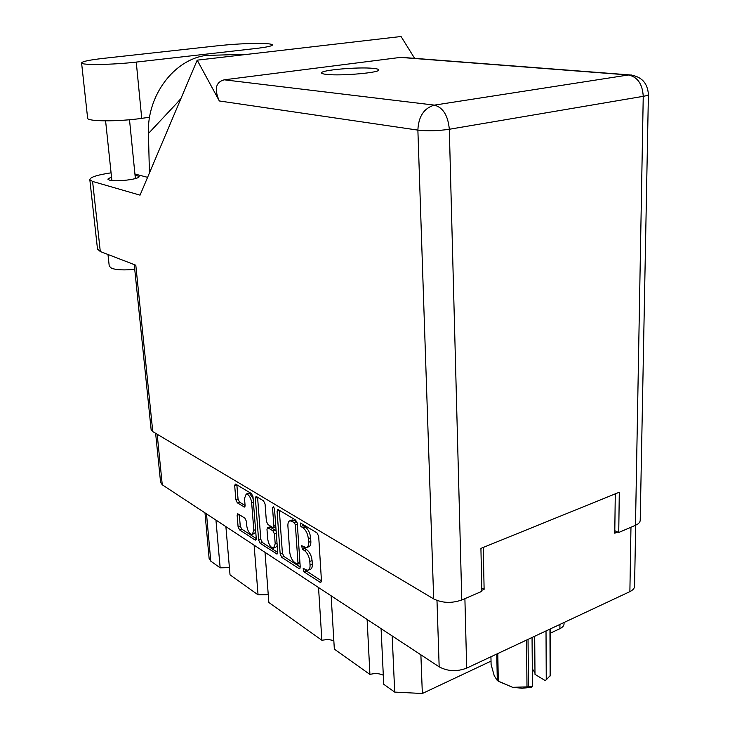 <?xml version="1.0" encoding="UTF-8"?>
<svg xmlns="http://www.w3.org/2000/svg" width="730" height="730" viewBox="0 0 730 730"><rect width="100%" height="100%" fill="white"/><g stroke="black" fill="none" stroke-linecap="round" stroke-linejoin="round"><path stroke-width="1.09" d="M253.127 498.599L249.788 493.635L247.981 493.434M251.658 502.797C251.138 498.873 249.779 496.062 247.579 494.374L246.202 494.027L244.513 498.435L245.079 505.443L244.468 507.067L237.332 502.833L235.854 499.74L234.695 485.733L235.306 484.081L235.799 484.2L251.448 493.58L252.982 496.738L256.266 538.567L255.664 540.145L255.099 539.99L239.568 529.889L238.09 526.786L237.141 515.353L237.734 513.765L244.842 518.072L246.348 521.202L246.713 525.728C247.634 531.057 249.477 533.986 252.224 534.515L253.83 530.281L251.658 502.797L253.41 502.204M273.412 506.739L272.536 507.824L273.869 525.947L273.221 527.589L272.637 527.443L267.946 524.514L266.377 521.293L265.072 504.019L263.503 500.807L256.54 496.637L256.011 496.5L255.363 498.17L258.621 540.1L260.154 543.284L277.081 554.061L277.701 552.464L274.526 509.02L273.412 506.739M277.081 511.246L280.183 554.07L281.78 557.355L298.917 568.506L299.583 568.679L300.24 567.073L297.283 523.41L295.623 520.052L278.34 509.695L277.756 509.558L277.081 511.246L279.334 510.462L282.41 553.258L284.007 556.525L300.24 567.055M635.675 525.208L634.571 585.88C634.635 588.161 633.065 590.077 629.88 591.629L466.68 668.133C456.861 671.837 447.7 671.408 439.168 666.837L162.261 484.784L160.6 482.402M305.706 569.692L303.169 568.232L303.872 571.727L320.059 582.257L320.78 582.449L321.455 580.824L318.682 536.285L316.957 532.836L300.614 523.045L300.851 526.494L302.932 527.754C305.906 530.007 307.704 533.621 308.325 538.594L308.562 542.299C308.69 545.41 307.941 547.199 306.326 547.655L301.682 545.721L302.366 549.243L304.437 550.539C307.412 552.856 309.201 556.479 309.803 561.407L310.04 565.057C310.168 568.077 309.447 569.811 307.887 570.258L305.706 569.692M615.28 493.845L614.769 533.219L617.635 531.987M481.818 590.314L484.118 589.329L483.251 547.436M484.118 589.329L481.764 588.015M297.083 522.306L294.345 520.399L291.799 520.134M392.183 635.949L394.711 692.095L383.734 684.284L381.087 628.649M420.882 654.819L422.341 693.5L394.711 692.095M564.062 622.48L564.062 623.502C564.126 625.555 562.748 627.28 559.928 628.667L550.383 633.156M491.025 661.134L422.341 693.5M215.943 520.079L220.159 567.83L210.778 561.151L209.136 558.605M225.889 526.622L230.032 574.857L258.046 594.804L254.122 545.182M229.412 567.63L220.159 567.83M265.017 552.345L268.85 602.496L321.866 640.237L318.535 587.522M268.257 594.749L258.046 594.804M331.137 595.808L334.34 649.116L369.927 674.456L367.117 619.469M333.829 640.575L328.108 639.443L321.866 640.237M383.305 675.204C379.272 673.343 374.809 673.096 369.927 674.456M308.48 570.03L310.15 569.4C311.719 568.944 312.44 567.21 312.312 564.19L310.04 565.057M303.598 546.743L304.638 548.403L306.709 549.699C309.684 552.008 311.473 555.621 312.084 560.54L312.312 564.19M306.938 547.427L308.598 546.807C310.223 546.359 310.971 544.571 310.852 541.45L308.562 542.299M302.056 523.912L303.132 525.673L305.213 526.923C308.206 529.177 310.004 532.79 310.615 537.764L310.852 541.45M305.122 569.318L306.125 570.869L321.455 580.806M297.064 564.098L297.986 563.095L295.376 524.833L294.217 522.498L290.111 520.727C288.496 521.174 287.757 522.972 287.903 526.111L289.719 552.062C290.321 556.871 292.055 560.421 294.929 562.72L297.064 564.098M297.648 564.171L299.984 563.268M277.701 552.446L262.353 542.5L260.154 543.284M257.571 497.249L260.82 539.315L262.353 542.5M273.394 527.525L275.812 526.586M267.718 539.068C268.667 544.571 270.602 547.591 273.513 548.13L275.192 543.85L274.462 534.004L272.883 530.756L267.618 527.662L266.979 529.286L267.718 539.068M273.951 547.974L275.73 547.327L277.208 545.657M276.15 531.267L275.11 529.962L272.883 530.756M269.671 526.941L275.11 529.962M252.635 534.378L255.774 532.298M236.867 484.848L238.035 499.01L239.513 502.103L245.088 505.534M239.312 514.577L240.252 526.038L241.73 529.131L256.257 538.548M550.365 628.904L550.539 675.223L546.25 679.84L546.022 630.939M550.128 676.007L549.955 629.096M528.036 639.37L528.483 686.748L532.462 686.693L531.285 687.35L522.032 688.244L512.615 687.313L526.987 686.894L526.531 640.082M528.483 686.748L526.987 686.894M546.25 679.84L545.064 680.497L534.99 674.365L534.698 636.25M490.943 656.763L491.089 664.492L494.21 675.661L497.267 680.497L496.802 654.016M497.805 653.542L498.289 681.145L512.615 687.313L498.882 681.519M498.289 681.145L497.267 680.497M532.316 668.835L534.981 672.722M532.051 637.491L532.462 686.693M255.929 48.481C266.87 47.185 272.372 45.99 272.445 44.877C272.244 44.338 270.41 43.937 266.97 43.681C254.131 43.052 238.299 43.691 219.456 45.579L103.076 58.409C89.188 59.997 82.025 61.512 81.587 62.953C81.048 65.308 112.867 64.842 136.254 62.087L255.929 48.481M134.74 269.297C124.31 270.346 116.581 270 111.571 268.275L109.254 266.14M111.507 176.961L107.812 179.115L109.363 180.082C115.751 182.19 140.47 179.124 139.065 176.432L135.023 175.008M326.721 74.414C341.302 76.157 381.115 72.589 378.742 69.815C378.505 69.167 376.589 68.684 372.993 68.346C357.928 66.768 319.713 70.189 321.565 73.009C321.766 73.611 323.481 74.077 326.721 74.414M87.627 118.096L87.636 118.233C87.217 121.591 118.689 121.728 141.72 118.351L149.568 117.247M648.404 94.544L640.219 520.015C640.283 522.096 638.704 523.848 635.492 525.281L643.239 96.333L449.315 129.265L461.78 599.978C451.724 603.473 442.362 603.126 433.684 598.919L152.762 431.603L135.807 265.2L100.302 251.54L97.501 249.067M97.519 249.24L89.826 179.68C90.046 177.49 95.594 175.456 106.489 173.585L111.079 172.828M89.826 179.68L92.591 181.451L140.05 195.147L197.191 60.161L401.053 36.5L414.631 58.354M147.588 177.335L134.922 174.014M614.806 530.71L618.739 532.489L635.492 525.281M152.762 431.603L151.11 429.45M461.78 599.978L481.836 591.355L480.924 548.385L619.295 492.221L618.739 532.489M197.191 60.161L219.338 100.968C214.063 89.224 215.697 82.171 224.219 79.807L400.423 57.405L403.763 57.515M180.748 98.988L148.436 133.499L149.431 172.992M148.436 133.499C146.794 95.685 174.132 59.358 206.234 55.416L248.054 54.257M273.969 507.332L272.536 507.824M162.261 484.784L157.169 434.231M439.168 666.837L436.987 600.471M466.68 668.133L464.901 598.636M629.88 591.629L630.966 527.224M559.919 624.424L559.928 628.667M206.499 513.865L210.778 561.151M312.084 560.54L309.803 561.407M306.709 549.699L304.437 550.539M304.638 548.403L302.366 549.243M310.615 537.764L308.325 538.594M305.213 526.923L302.932 527.754M303.132 525.673L300.851 526.494M321.382 581.746L320.059 582.257M306.125 570.869L303.872 571.727M282.41 553.258L280.183 554.07M300.158 568.04L298.917 568.506M284.007 556.525L281.78 557.355M299.921 562.365L297.986 563.095M297.338 524.14L295.376 524.833M296.499 521.685L294.217 522.498M294.345 520.399L292.064 521.202M277.619 553.477L276.469 553.897M260.82 539.315L258.621 540.1M257.58 497.422L255.363 498.17M275.721 525.299L273.869 525.947M277.026 543.184L275.192 543.85M276.305 533.347L274.462 534.004M270.419 527.033L268.193 527.817M255.564 529.67L253.83 530.281M244.961 506.583L243.939 506.93M239.513 502.103L237.332 502.833M238.035 499.01L235.854 499.74M236.885 485.012L234.695 485.733M256.166 539.616L255.099 539.99M241.73 529.131L239.568 529.889M240.252 526.038L238.09 526.786M239.312 514.614L237.141 515.353M224.219 79.807L434.396 105.12L628.411 74.98L400.423 57.405M92.591 181.451L100.302 251.54M433.684 598.919L417.879 130.113L219.338 100.968M631.587 75.035L628.411 74.98C637.555 76.906 642.5 84.023 643.239 96.333C646.789 95.712 648.505 95.055 648.404 94.362C647.51 82.682 641.177 76.185 629.415 74.88L401.39 57.332M434.396 105.12C424.011 108.104 418.5 116.435 417.879 130.113C427.497 131.19 437.973 130.907 449.315 129.265C448.047 115.568 443.073 107.52 434.396 105.12M141.72 118.351L136.254 62.087M160.618 482.585L155.627 433.319M204.984 512.871L209.154 558.806M292.383 519.924L290.111 520.727M269.835 526.887L267.618 527.662M248.401 493.298L246.202 494.027M105.594 120.861L111.891 180.529M109.263 266.295L107.985 254.496M180.94 98.541L175.839 104.235M151.128 429.614L134.256 264.607M129.502 119.747L135.379 178.567M87.636 118.233L81.587 62.953"/></g></svg>
